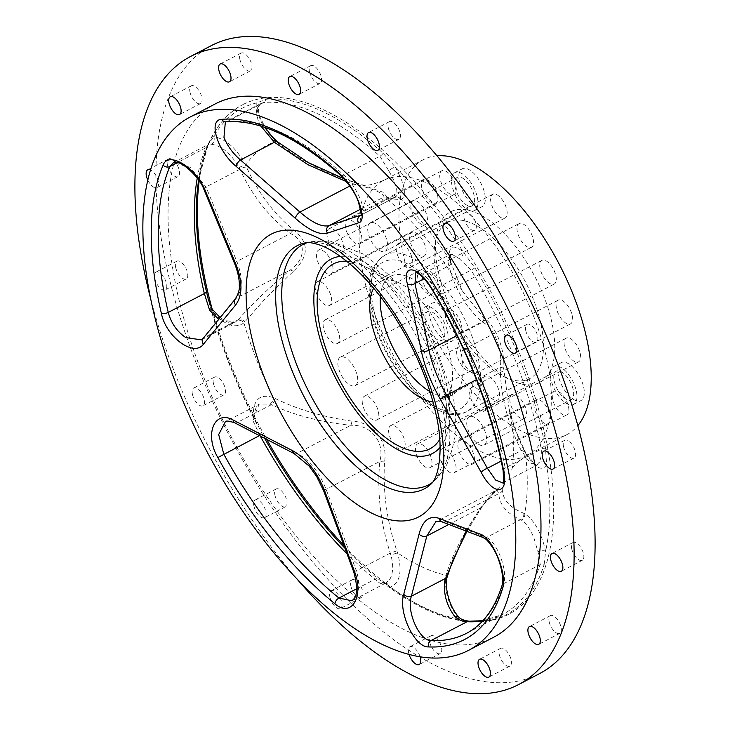 <?xml version="1.0" encoding="UTF-8"?>
<svg xmlns="http://www.w3.org/2000/svg" width="730" height="730" viewBox="0 0 730 730"><rect width="100%" height="100%" fill="white"/><g stroke="black" fill="none" stroke-linecap="round" stroke-linejoin="round"><path stroke-width="0.55" stroke-dasharray="3.65 2.74" d="M438.109 270.839A96.26 44.767 -117.6 0 0 512.15 380.649A96.26 44.767 -117.6 0 0 552.09 323.472A96.26 44.767 -117.6 0 0 491.354 221.929A96.26 44.767 -117.6 0 0 436.348 235.434A96.26 44.767 -117.6 0 0 438.109 270.839M541.049 324.567A88.239 41.044 62.4 0 1 529.633 378.669A88.239 41.044 62.4 0 1 504.43 376.981A88.239 41.044 62.4 0 1 436.567 276.323A88.239 41.044 62.4 0 1 434.952 243.866A88.239 41.044 62.4 0 1 447.974 222.221A88.239 41.044 62.4 0 1 500.406 245.444A88.239 41.044 62.4 0 1 541.049 324.567M554.216 381.051A16.042 7.464 -117.6 0 0 561.607 395.441A16.042 7.464 -117.6 0 0 571.143 399.657A16.042 7.464 -117.6 0 0 573.214 389.82A16.042 7.464 -117.6 0 0 565.823 375.439A16.042 7.464 -117.6 0 0 556.287 371.214A16.042 7.464 -117.6 0 0 554.216 381.051M486.125 435.281A16.042 7.464 62.4 0 1 484.054 445.118A16.042 7.464 62.4 0 1 474.518 440.893A16.042 7.464 62.4 0 1 467.136 426.502A16.042 7.464 62.4 0 1 469.208 416.666A16.042 7.464 62.4 0 1 478.743 420.891A16.042 7.464 62.4 0 1 486.125 435.281M425.353 321.538A16.042 7.464 -117.6 0 0 432.735 335.928A16.042 7.464 -117.6 0 0 442.27 340.153A16.042 7.464 -117.6 0 0 444.342 330.316A16.042 7.464 -117.6 0 0 436.96 315.926A16.042 7.464 -117.6 0 0 427.424 311.701A16.042 7.464 -117.6 0 0 425.353 321.538M357.262 375.767A16.042 7.464 62.4 0 1 355.191 385.604A16.042 7.464 62.4 0 1 345.655 381.388A16.042 7.464 62.4 0 1 338.264 366.998A16.042 7.464 62.4 0 1 340.344 357.162A16.042 7.464 62.4 0 1 349.871 361.387A16.042 7.464 62.4 0 1 357.262 375.767M583.726 387.447A21.389 9.946 62.4 0 1 580.961 400.569A21.389 9.946 62.4 0 1 568.25 394.939A21.389 9.946 62.4 0 1 558.395 375.758A21.389 9.946 62.4 0 1 561.16 362.637A21.389 9.946 62.4 0 1 573.871 368.267A21.389 9.946 62.4 0 1 583.726 387.447M576.381 391.28A21.389 9.946 62.4 0 1 573.616 404.402A21.389 9.946 62.4 0 1 560.905 398.772A21.389 9.946 62.4 0 1 551.05 379.591A21.389 9.946 62.4 0 1 553.814 366.469A21.389 9.946 62.4 0 1 566.526 372.099A21.389 9.946 62.4 0 1 576.381 391.28M454.854 327.943A21.389 9.946 62.4 0 1 452.089 341.056A21.389 9.946 62.4 0 1 439.378 335.426A21.389 9.946 62.4 0 1 429.532 316.245A21.389 9.946 62.4 0 1 432.297 303.132A21.389 9.946 62.4 0 1 445.008 308.763A21.389 9.946 62.4 0 1 454.854 327.943M447.508 331.776A21.389 9.946 62.4 0 1 444.743 344.888A21.389 9.946 62.4 0 1 432.032 339.258A21.389 9.946 62.4 0 1 422.186 320.078A21.389 9.946 62.4 0 1 424.951 306.965A21.389 9.946 62.4 0 1 437.662 312.595A21.389 9.946 62.4 0 1 447.508 331.776M455.21 187.227A16.042 7.464 -117.6 0 0 462.601 201.617A16.042 7.464 -117.6 0 0 472.127 205.842A16.042 7.464 -117.6 0 0 474.208 196.005A16.042 7.464 -117.6 0 0 466.817 181.615A16.042 7.464 -117.6 0 0 457.281 177.399A16.042 7.464 -117.6 0 0 455.21 187.227M387.119 241.457A16.042 7.464 62.4 0 1 385.048 251.293A16.042 7.464 62.4 0 1 375.512 247.078A16.042 7.464 62.4 0 1 368.13 232.688A16.042 7.464 62.4 0 1 370.201 222.851A16.042 7.464 62.4 0 1 379.737 227.076A16.042 7.464 62.4 0 1 387.119 241.457M484.72 193.632A21.389 9.946 62.4 0 1 481.955 206.745A21.389 9.946 62.4 0 1 469.244 201.115A21.389 9.946 62.4 0 1 459.389 181.934A21.389 9.946 62.4 0 1 462.154 168.822A21.389 9.946 62.4 0 1 474.865 174.452A21.389 9.946 62.4 0 1 484.72 193.632M477.374 197.465A21.389 9.946 62.4 0 1 474.609 210.578A21.389 9.946 62.4 0 1 461.898 204.947A21.389 9.946 62.4 0 1 452.043 185.767A21.389 9.946 62.4 0 1 454.808 172.654A21.389 9.946 62.4 0 1 467.519 178.284A21.389 9.946 62.4 0 1 477.374 197.465M506.802 209.784A13.368 6.214 62.4 0 1 505.078 217.987A13.368 6.214 62.4 0 1 497.13 214.465A13.368 6.214 62.4 0 1 490.971 202.475A13.368 6.214 62.4 0 1 492.704 194.28A13.368 6.214 62.4 0 1 500.643 197.793A13.368 6.214 62.4 0 1 506.802 209.784M412.377 259.077A13.368 6.214 62.4 0 1 410.643 267.271A13.368 6.214 62.4 0 1 402.704 263.758A13.368 6.214 62.4 0 1 396.545 251.768A13.368 6.214 62.4 0 1 398.27 243.565A13.368 6.214 62.4 0 1 406.218 247.087A13.368 6.214 62.4 0 1 412.377 259.077M533.183 239.112A13.368 6.214 62.4 0 1 531.458 247.306A13.368 6.214 62.4 0 1 523.51 243.793A13.368 6.214 62.4 0 1 517.351 231.802A13.368 6.214 62.4 0 1 519.085 223.608A13.368 6.214 62.4 0 1 527.023 227.121A13.368 6.214 62.4 0 1 533.183 239.112M438.757 288.405A13.368 6.214 62.4 0 1 437.024 296.599A13.368 6.214 62.4 0 1 429.085 293.086A13.368 6.214 62.4 0 1 422.925 281.096A13.368 6.214 62.4 0 1 424.65 272.892A13.368 6.214 62.4 0 1 432.598 276.415A13.368 6.214 62.4 0 1 438.757 288.405M555.922 275.885A13.368 6.214 62.4 0 1 554.198 284.079A13.368 6.214 62.4 0 1 546.25 280.557A13.368 6.214 62.4 0 1 540.1 268.567A13.368 6.214 62.4 0 1 541.824 260.373A13.368 6.214 62.4 0 1 549.772 263.895A13.368 6.214 62.4 0 1 555.922 275.885M461.497 325.169A13.368 6.214 62.4 0 1 459.772 333.373A13.368 6.214 62.4 0 1 451.824 329.851A13.368 6.214 62.4 0 1 445.665 317.86A13.368 6.214 62.4 0 1 447.399 309.666A13.368 6.214 62.4 0 1 455.337 313.179A13.368 6.214 62.4 0 1 461.497 325.169M572.284 315.661A13.368 6.214 62.4 0 1 570.559 323.855A13.368 6.214 62.4 0 1 562.611 320.333A13.368 6.214 62.4 0 1 556.452 308.352A13.368 6.214 62.4 0 1 558.185 300.149A13.368 6.214 62.4 0 1 566.124 303.671A13.368 6.214 62.4 0 1 572.284 315.661M477.858 364.945A13.368 6.214 62.4 0 1 476.124 373.149A13.368 6.214 62.4 0 1 468.186 369.626A13.368 6.214 62.4 0 1 462.026 357.636A13.368 6.214 62.4 0 1 463.76 349.442A13.368 6.214 62.4 0 1 471.699 352.955A13.368 6.214 62.4 0 1 477.858 364.945M580.295 353.639A13.368 6.214 62.4 0 1 578.561 361.843A13.368 6.214 62.4 0 1 570.614 358.32A13.368 6.214 62.4 0 1 564.463 346.33A13.368 6.214 62.4 0 1 566.188 338.136A13.368 6.214 62.4 0 1 574.136 341.658A13.368 6.214 62.4 0 1 580.295 353.639M485.861 402.933A13.368 6.214 62.4 0 1 484.136 411.127A13.368 6.214 62.4 0 1 476.188 407.614A13.368 6.214 62.4 0 1 470.029 395.623A13.368 6.214 62.4 0 1 471.762 387.429A13.368 6.214 62.4 0 1 479.701 390.942A13.368 6.214 62.4 0 1 485.861 402.933M568.497 406.683A13.368 6.214 62.4 0 1 566.772 414.886A13.368 6.214 62.4 0 1 558.824 411.364A13.368 6.214 62.4 0 1 552.665 399.374A13.368 6.214 62.4 0 1 554.398 391.18A13.368 6.214 62.4 0 1 562.337 394.702A13.368 6.214 62.4 0 1 568.497 406.683M474.071 455.976A13.368 6.214 62.4 0 1 472.337 464.171A13.368 6.214 62.4 0 1 464.399 460.657A13.368 6.214 62.4 0 1 458.239 448.667A13.368 6.214 62.4 0 1 459.964 440.473A13.368 6.214 62.4 0 1 467.912 443.986A13.368 6.214 62.4 0 1 474.071 455.976M550.119 415.343A13.368 6.214 62.4 0 1 548.394 423.546A13.368 6.214 62.4 0 1 540.446 420.024A13.368 6.214 62.4 0 1 534.296 408.034A13.368 6.214 62.4 0 1 536.021 399.839A13.368 6.214 62.4 0 1 543.969 403.362A13.368 6.214 62.4 0 1 550.119 415.343M455.693 464.636A13.368 6.214 62.4 0 1 453.969 472.83A13.368 6.214 62.4 0 1 446.021 469.317A13.368 6.214 62.4 0 1 439.862 457.327A13.368 6.214 62.4 0 1 441.595 449.132A13.368 6.214 62.4 0 1 449.534 452.646A13.368 6.214 62.4 0 1 455.693 464.636M526.065 410.187A13.368 6.214 62.4 0 1 524.341 418.39A13.368 6.214 62.4 0 1 516.393 414.868A13.368 6.214 62.4 0 1 510.233 402.878A13.368 6.214 62.4 0 1 511.967 394.684A13.368 6.214 62.4 0 1 519.906 398.206A13.368 6.214 62.4 0 1 526.065 410.187M431.64 459.48A13.368 6.214 62.4 0 1 429.906 467.674A13.368 6.214 62.4 0 1 421.967 464.161A13.368 6.214 62.4 0 1 415.808 452.171A13.368 6.214 62.4 0 1 417.533 443.977A13.368 6.214 62.4 0 1 425.48 447.49A13.368 6.214 62.4 0 1 431.64 459.48M499.229 391.846A13.368 6.214 62.4 0 1 497.504 400.04A13.368 6.214 62.4 0 1 489.556 396.527A13.368 6.214 62.4 0 1 483.397 384.537A13.368 6.214 62.4 0 1 485.131 376.333A13.368 6.214 62.4 0 1 493.069 379.855A13.368 6.214 62.4 0 1 499.229 391.846M404.803 441.13A13.368 6.214 62.4 0 1 403.07 449.333A13.368 6.214 62.4 0 1 395.131 445.811A13.368 6.214 62.4 0 1 388.971 433.821A13.368 6.214 62.4 0 1 390.696 425.626A13.368 6.214 62.4 0 1 398.644 429.149A13.368 6.214 62.4 0 1 404.803 441.13M472.848 362.518A13.368 6.214 62.4 0 1 471.124 370.712A13.368 6.214 62.4 0 1 463.176 367.199A13.368 6.214 62.4 0 1 457.016 355.209A13.368 6.214 62.4 0 1 458.75 347.015A13.368 6.214 62.4 0 1 466.689 350.528A13.368 6.214 62.4 0 1 472.848 362.518M378.423 411.811A13.368 6.214 62.4 0 1 376.689 420.005A13.368 6.214 62.4 0 1 368.75 416.483A13.368 6.214 62.4 0 1 362.591 404.493A13.368 6.214 62.4 0 1 364.316 396.299A13.368 6.214 62.4 0 1 372.263 399.821A13.368 6.214 62.4 0 1 378.423 411.811M433.748 285.968A13.368 6.214 62.4 0 1 432.023 294.172A13.368 6.214 62.4 0 1 424.075 290.649A13.368 6.214 62.4 0 1 417.916 278.659A13.368 6.214 62.4 0 1 419.65 270.465A13.368 6.214 62.4 0 1 427.588 273.987A13.368 6.214 62.4 0 1 433.748 285.968M339.322 335.262A13.368 6.214 62.4 0 1 337.588 343.456A13.368 6.214 62.4 0 1 329.65 339.943A13.368 6.214 62.4 0 1 323.49 327.952A13.368 6.214 62.4 0 1 325.215 319.758A13.368 6.214 62.4 0 1 333.163 323.271A13.368 6.214 62.4 0 1 339.322 335.262M425.745 247.99A13.368 6.214 62.4 0 1 424.011 256.184A13.368 6.214 62.4 0 1 416.073 252.662A13.368 6.214 62.4 0 1 409.913 240.672A13.368 6.214 62.4 0 1 411.638 232.478A13.368 6.214 62.4 0 1 419.586 236A13.368 6.214 62.4 0 1 425.745 247.99M331.31 297.274A13.368 6.214 62.4 0 1 329.586 305.478A13.368 6.214 62.4 0 1 321.638 301.955A13.368 6.214 62.4 0 1 315.488 289.965A13.368 6.214 62.4 0 1 317.212 281.771A13.368 6.214 62.4 0 1 325.16 285.284A13.368 6.214 62.4 0 1 331.31 297.274M427.059 216.372A13.368 6.214 62.4 0 1 425.325 224.566A13.368 6.214 62.4 0 1 417.387 221.053A13.368 6.214 62.4 0 1 411.227 209.063A13.368 6.214 62.4 0 1 412.961 200.869A13.368 6.214 62.4 0 1 420.9 204.382A13.368 6.214 62.4 0 1 427.059 216.372M332.634 265.665A13.368 6.214 62.4 0 1 330.9 273.86A13.368 6.214 62.4 0 1 322.961 270.337A13.368 6.214 62.4 0 1 316.802 258.356A13.368 6.214 62.4 0 1 318.526 250.153A13.368 6.214 62.4 0 1 326.474 253.675A13.368 6.214 62.4 0 1 332.634 265.665M437.535 194.946A13.368 6.214 62.4 0 1 435.81 203.141A13.368 6.214 62.4 0 1 427.862 199.618A13.368 6.214 62.4 0 1 421.703 187.637A13.368 6.214 62.4 0 1 423.437 179.434A13.368 6.214 62.4 0 1 431.375 182.956A13.368 6.214 62.4 0 1 437.535 194.946M343.109 244.231A13.368 6.214 62.4 0 1 341.375 252.434A13.368 6.214 62.4 0 1 333.437 248.912A13.368 6.214 62.4 0 1 327.277 236.921A13.368 6.214 62.4 0 1 329.002 228.727A13.368 6.214 62.4 0 1 336.95 232.24A13.368 6.214 62.4 0 1 343.109 244.231M455.912 186.287A13.368 6.214 62.4 0 1 454.179 194.481A13.368 6.214 62.4 0 1 446.24 190.959A13.368 6.214 62.4 0 1 440.08 178.978A13.368 6.214 62.4 0 1 441.805 170.774A13.368 6.214 62.4 0 1 449.753 174.297A13.368 6.214 62.4 0 1 455.912 186.287M361.478 235.571A13.368 6.214 62.4 0 1 359.753 243.774A13.368 6.214 62.4 0 1 351.805 240.252A13.368 6.214 62.4 0 1 345.655 228.262A13.368 6.214 62.4 0 1 347.38 220.068A13.368 6.214 62.4 0 1 355.327 223.581A13.368 6.214 62.4 0 1 361.478 235.571M189.955 91.953A10.028 4.663 -117.6 0 0 194.572 100.941A10.028 4.663 -117.6 0 0 200.531 103.587A10.028 4.663 -117.6 0 0 201.827 97.437A10.028 4.663 -117.6 0 0 197.209 88.439A10.028 4.663 -117.6 0 0 191.251 85.802A10.028 4.663 -117.6 0 0 189.955 91.953M147.843 180.109A10.028 4.663 -117.6 0 0 156.996 187.61A10.028 4.663 -117.6 0 0 158.3 181.46A10.028 4.663 -117.6 0 0 150.553 170.008M167.407 165.026A10.028 4.663 -117.6 0 0 172.025 174.014A10.028 4.663 -117.6 0 0 177.983 176.66A10.028 4.663 -117.6 0 0 179.279 170.51A10.028 4.663 -117.6 0 0 174.662 161.512A10.028 4.663 -117.6 0 0 168.703 158.875A10.028 4.663 -117.6 0 0 167.407 165.026M154.65 278.258A10.028 4.663 -117.6 0 0 159.268 287.246A10.028 4.663 -117.6 0 0 165.226 289.883A10.028 4.663 -117.6 0 0 166.522 283.742A10.028 4.663 -117.6 0 0 161.905 274.745A10.028 4.663 -117.6 0 0 155.946 272.107A10.028 4.663 -117.6 0 0 154.65 278.258M175.638 267.308A10.028 4.663 -117.6 0 0 180.255 276.296A10.028 4.663 -117.6 0 0 186.214 278.933A10.028 4.663 -117.6 0 0 187.51 272.783A10.028 4.663 -117.6 0 0 182.892 263.795A10.028 4.663 -117.6 0 0 176.934 261.157A10.028 4.663 -117.6 0 0 175.638 267.308M192.401 394.163A10.028 4.663 -117.6 0 0 197.018 403.161A10.028 4.663 -117.6 0 0 202.976 405.798A10.028 4.663 -117.6 0 0 204.272 399.648A10.028 4.663 -117.6 0 0 199.655 390.659A10.028 4.663 -117.6 0 0 193.696 388.022A10.028 4.663 -117.6 0 0 192.401 394.163M213.388 383.213A10.028 4.663 -117.6 0 0 218.005 392.202A10.028 4.663 -117.6 0 0 223.964 394.848A10.028 4.663 -117.6 0 0 225.26 388.698A10.028 4.663 -117.6 0 0 220.643 379.709A10.028 4.663 -117.6 0 0 214.684 377.063A10.028 4.663 -117.6 0 0 213.388 383.213M253.93 506.063A10.028 4.663 -117.6 0 0 258.548 515.061A10.028 4.663 -117.6 0 0 264.506 517.698A10.028 4.663 -117.6 0 0 265.802 511.548A10.028 4.663 -117.6 0 0 261.185 502.559A10.028 4.663 -117.6 0 0 255.226 499.913A10.028 4.663 -117.6 0 0 253.93 506.063M274.909 495.113A10.028 4.663 -117.6 0 0 279.535 504.102A10.028 4.663 -117.6 0 0 285.494 506.739A10.028 4.663 -117.6 0 0 286.79 500.598A10.028 4.663 -117.6 0 0 282.163 491.6A10.028 4.663 -117.6 0 0 276.214 488.963A10.028 4.663 -117.6 0 0 274.909 495.113M329.86 596.912A10.028 4.663 -117.6 0 0 334.486 605.909A10.028 4.663 -117.6 0 0 340.445 608.546A10.028 4.663 -117.6 0 0 341.74 602.396A10.028 4.663 -117.6 0 0 337.114 593.408A10.028 4.663 -117.6 0 0 331.165 590.762A10.028 4.663 -117.6 0 0 329.86 596.912M350.847 585.962A10.028 4.663 -117.6 0 0 355.464 594.95A10.028 4.663 -117.6 0 0 361.423 597.587A10.028 4.663 -117.6 0 0 362.719 591.446A10.028 4.663 -117.6 0 0 358.101 582.449A10.028 4.663 -117.6 0 0 352.143 579.812A10.028 4.663 -117.6 0 0 350.847 585.962M420.124 656.845A10.028 4.663 -117.6 0 0 409.941 646.734A10.028 4.663 -117.6 0 0 408.645 652.885A10.028 4.663 -117.6 0 0 409.065 654.481M429.632 641.926A10.028 4.663 -117.6 0 0 434.25 650.923A10.028 4.663 -117.6 0 0 440.208 653.56A10.028 4.663 -117.6 0 0 441.504 647.41A10.028 4.663 -117.6 0 0 436.887 638.421A10.028 4.663 -117.6 0 0 430.928 635.784A10.028 4.663 -117.6 0 0 429.632 641.926M499.265 654.5A10.028 4.663 -117.6 0 0 503.883 663.488A10.028 4.663 -117.6 0 0 509.841 666.125A10.028 4.663 -117.6 0 0 511.137 659.984A10.028 4.663 -117.6 0 0 506.52 650.987A10.028 4.663 -117.6 0 0 500.561 648.349A10.028 4.663 -117.6 0 0 499.265 654.5M549.161 621.75A10.028 4.663 -117.6 0 0 553.778 630.747A10.028 4.663 -117.6 0 0 559.737 633.385A10.028 4.663 -117.6 0 0 561.032 627.234A10.028 4.663 -117.6 0 0 556.415 618.246A10.028 4.663 -117.6 0 0 550.457 615.609A10.028 4.663 -117.6 0 0 549.161 621.75M571.699 548.677A10.028 4.663 -117.6 0 0 576.326 557.674A10.028 4.663 -117.6 0 0 582.284 560.311A10.028 4.663 -117.6 0 0 583.58 554.161A10.028 4.663 -117.6 0 0 578.954 545.173A10.028 4.663 -117.6 0 0 573.004 542.527A10.028 4.663 -117.6 0 0 571.699 548.677M563.478 446.404A10.028 4.663 -117.6 0 0 568.095 455.392A10.028 4.663 -117.6 0 0 574.054 458.029A10.028 4.663 -117.6 0 0 575.349 451.888A10.028 4.663 -117.6 0 0 570.732 442.891A10.028 4.663 -117.6 0 0 564.774 440.254A10.028 4.663 -117.6 0 0 563.478 446.404M525.728 330.489A10.028 4.663 -117.6 0 0 530.345 339.487A10.028 4.663 -117.6 0 0 536.304 342.124A10.028 4.663 -117.6 0 0 537.599 335.973A10.028 4.663 -117.6 0 0 532.982 326.985A10.028 4.663 -117.6 0 0 527.023 324.339A10.028 4.663 -117.6 0 0 525.728 330.489M464.198 218.589A10.028 4.663 -117.6 0 0 468.815 227.587A10.028 4.663 -117.6 0 0 474.774 230.224A10.028 4.663 -117.6 0 0 476.07 224.073A10.028 4.663 -117.6 0 0 471.452 215.085A10.028 4.663 -117.6 0 0 465.494 212.448A10.028 4.663 -117.6 0 0 464.198 218.589M388.26 127.741A10.028 4.663 -117.6 0 0 392.886 136.738A10.028 4.663 -117.6 0 0 398.835 139.375A10.028 4.663 -117.6 0 0 400.14 133.225A10.028 4.663 -117.6 0 0 395.514 124.237A10.028 4.663 -117.6 0 0 389.555 121.6A10.028 4.663 -117.6 0 0 388.26 127.741M239.841 59.203A10.028 4.663 -117.6 0 0 244.459 68.2A10.028 4.663 -117.6 0 0 250.417 70.837A10.028 4.663 -117.6 0 0 251.713 64.687A10.028 4.663 -117.6 0 0 247.096 55.699A10.028 4.663 -117.6 0 0 241.137 53.062A10.028 4.663 -117.6 0 0 239.841 59.203M309.483 71.777A10.028 4.663 -117.6 0 0 314.101 80.765A10.028 4.663 -117.6 0 0 320.059 83.403A10.028 4.663 -117.6 0 0 321.355 77.261A10.028 4.663 -117.6 0 0 316.738 68.264A10.028 4.663 -117.6 0 0 310.779 65.627A10.028 4.663 -117.6 0 0 309.483 71.777M459.042 258.511L471.133 270.1A284.773 132.449 62.4 0 1 541.277 449.16C541.587 454.854 540.82 459.307 538.968 462.51L536.915 465.074L530.144 462.902L521.293 450.565C507.605 423.281 500.579 395.505 500.233 367.236C503.052 350.117 494.31 327.733 482.576 322.185C466.333 308.151 455.109 289.354 448.904 265.793L448.576 264.415L450.036 254.66L452.098 254.368L459.042 258.511A5.347 3.577 131.8 0 0 463.203 251.859C452.609 243.583 448.092 246.11 449.643 259.433L462.2 290.786L483.862 317.924C495.88 325.954 505.087 349.506 503.718 368.604L509.157 409.119C512.423 423.345 517.515 437.316 524.432 451.03L525.427 452.874C534.99 467.966 542.052 471.936 546.615 464.764L545.511 448.074A286.58 133.289 -117.6 0 0 543.649 438.73A286.58 133.289 -117.6 0 0 474.911 267.873L463.203 251.859A284.527 132.34 -117.6 0 0 395.003 166.686L383.122 153.245A286.58 133.289 -117.6 0 0 266.176 99.243L256.823 102.884C256.376 115.176 262.8 128.051 276.095 141.511L277.619 142.815C299.747 160.062 325.425 173.284 354.671 182.473L383.077 192.227L387.566 197.666L388.114 200.23L401.637 199.482C406.811 194.591 404.593 183.659 395.003 166.686L388.588 170.519C396.791 184.544 398.899 193.505 394.912 197.41L394.337 197.657C384.126 200.759 380.284 200.741 382.803 197.584C388.114 195.138 373.623 188.44 353.566 184.088L346.558 181.697M522.123 452.162A5.347 1.779 -30.1 0 1 525.436 452.071C532.845 462.263 536.787 466.561 537.271 464.964L503.007 482.767L505.187 468.003A284.773 132.449 -117.6 0 0 503.335 458.714A284.773 132.449 -117.6 0 0 435.034 288.943C428.692 278.796 423.081 273.175 418.199 272.071L416.137 272.363L450.492 254.296L450.529 260.957A5.347 3.595 169.7 0 1 448.576 264.415M466.233 530.874L480.449 507.961L496.984 489.93L498.782 493.617C499.393 504.686 506.638 513.373 520.499 519.687L521.348 520.125C525.956 522.999 530.153 528.94 533.94 537.937L537.946 551.761C539.698 557.154 540.373 561.461 539.954 564.701A284.773 132.449 62.4 0 1 502.614 614.468A284.773 132.449 62.4 0 1 482.639 620.947M482.886 620.673L502.614 614.468L466.516 633.311A284.773 132.449 -117.6 0 0 503.864 583.544C505.68 576.143 504.403 566.836 500.041 555.63C495.916 545.93 491.436 539.853 486.582 537.389L445.163 521.603L435.728 521.904M260.081 435.71A284.773 132.449 62.4 0 1 259.889 435.372L252.626 420.015L259.232 404.101L270.054 404.082L271.414 404.666C294.391 415.324 320.853 422.195 350.801 425.289C370.876 424.276 385.294 442.216 379.782 461.47C376.972 492.485 380.467 523.018 390.267 553.084L390.815 554.891C393.434 564.445 393.269 572.293 390.304 578.434L385.869 583.133L383.843 583.872C381.188 584.183 378.259 582.622 375.074 579.2A284.773 132.449 62.4 0 1 347.334 554.143M383.843 583.872A5.347 4.471 -102.5 0 1 384.829 583.507L351.988 600.817M351.97 600.827L356.404 596.136C359.562 589.438 359.543 580.989 356.349 570.787L353.712 571.827M197.237 178.184A284.773 132.449 62.4 0 1 206.006 147.67L208.15 144.595L211.618 144.257C222.148 146.119 231.319 153.93 239.13 167.699L239.905 169.287C252.352 195.841 269.206 217.239 290.449 233.463C306.427 240.973 306.253 259.196 290.029 270.173C268.257 288.414 250.974 304.967 238.181 319.831L235.224 322.195L218.827 319.338M260.957 126.153L257.882 119.62L256.184 109.381L261.066 103.368L263.703 102.528A284.773 132.449 62.4 0 1 379.919 156.202L388.588 170.519M360.593 215.432L360.419 215.359C368.385 214.091 357.654 186.916 343.821 175.036A284.773 132.449 -117.6 0 0 227.614 121.372L225.351 122.001L261.066 103.368L258.256 106.525A5.347 4.371 8.6 0 0 256.823 102.884A284.527 132.34 -117.6 0 0 213.68 136.638L208.114 144.668A286.58 133.289 -117.6 0 0 197.091 192.93C200.841 148.774 215.97 119.391 242.479 104.773A287.447 133.69 -117.6 0 0 199.199 180.949M436.987 155.819A155.089 72.133 -117.6 0 0 423.336 159.678A155.089 72.133 -117.6 0 0 403.288 254.761A155.089 72.133 -117.6 0 0 474.719 393.835A155.089 72.133 -117.6 0 0 566.863 434.642A155.089 72.133 -117.6 0 0 577.832 425.645M211.545 45.516A354.296 164.788 -117.6 0 0 165.746 262.736A354.296 164.788 -117.6 0 0 328.92 580.441A354.296 164.788 -117.6 0 0 539.433 673.671M215.314 103.879A300.815 139.914 -117.6 0 0 176.423 288.304A300.815 139.914 -117.6 0 0 314.968 558.067A300.815 139.914 -117.6 0 0 493.708 637.217M439.715 439.496A104.281 48.499 -117.6 0 0 445.437 423.172A104.281 48.499 -117.6 0 0 443.521 384.82A104.281 48.499 -117.6 0 0 363.321 265.857A104.281 48.499 -117.6 0 0 346.659 261.221M433.009 401.883A66.85 31.089 -117.6 0 0 442.097 400.232A66.85 31.089 -117.6 0 0 451.961 383.834A66.85 31.089 -117.6 0 0 450.738 359.251A66.85 31.089 -117.6 0 0 399.328 282.994A66.85 31.089 -117.6 0 0 380.23 281.716A66.85 31.089 -117.6 0 0 373.687 288.231M544.178 564.345L545.62 551.159C541.377 532.781 534.415 520.289 524.724 513.683L523.72 513.254C510.425 507.898 503.289 500.342 502.322 490.587C502.213 483.388 495.332 488.762 481.7 506.72C465.329 529.916 453.576 552.245 446.431 573.716L446.021 575.258C444.123 590.862 448.448 605.426 458.997 618.93L470.859 621.714A286.58 133.289 -117.6 0 0 544.178 564.345A5.347 4.289 17.3 0 0 539.954 564.701L503.864 583.544A5.347 4.289 17.3 0 0 501.93 585.761M345.327 548.641A286.58 133.289 -117.6 0 0 378.24 578.945L390.185 587.157C400.013 583.106 402.476 571.681 397.585 552.893L396.874 550.831C386.927 521.722 382.812 492.066 384.537 461.853C388.177 440.929 373.012 422.049 351.933 421.137C322.87 416.985 297.119 409.357 274.69 398.251L273.157 397.512C259.789 393.434 253.146 399.638 253.237 416.137L262.335 434.195A286.58 133.289 -117.6 0 0 264.415 437.945M252.626 420.015A5.347 2.573 -4.6 0 0 254.724 417.733L257.343 425.106C235.388 383.433 219.073 341.667 208.406 299.802L211.691 310.104C223.864 325.005 234.613 329.266 243.92 322.879L266.632 297.119L293.277 271.432C309.191 256.294 309.347 242.524 293.752 230.132C273.896 213.899 258.165 192.903 246.548 167.124L245.727 165.272C236.721 148.518 226.044 138.974 213.68 136.638A5.347 4.289 93.4 0 1 211.618 144.257M212.184 309.118A287.447 133.69 -117.6 0 0 266.514 439.031M344.323 545.894A287.447 133.69 -117.6 0 0 508.5 614.414A287.447 133.69 -117.6 0 0 545.666 438.173A287.447 133.69 -117.6 0 0 413.28 180.41A287.447 133.69 -117.6 0 0 242.479 104.773M430.007 391.618A66.85 31.089 -117.6 0 0 452.591 394.757A66.85 31.089 -117.6 0 0 461.232 353.776A66.85 31.089 -117.6 0 0 430.445 293.825A66.85 31.089 -117.6 0 0 390.723 276.232A66.85 31.089 -117.6 0 0 380.385 296.562M150.772 299.236A354.296 164.788 -117.6 0 0 296.535 578.47M394.912 197.41L394.337 197.657L394.912 197.41A5.347 4.991 -118.7 0 1 401.637 199.482A240.197 111.717 -117.6 0 1 449.643 259.433A5.347 3.595 169.7 0 1 450.529 260.957L450.821 262.335A5.347 3.367 166.5 0 1 448.904 265.793L424.103 278.741M201.325 339.888L204.263 337.534L236.42 298.159C242.816 289.481 242.953 277.254 236.839 261.45L205.988 186.989L190.119 167.279L173.22 162.826L208.597 144.266L207.831 145.763A5.347 4.426 23.3 0 0 208.114 144.668M220.195 317.659L227.404 321.939L230.58 322.788L235.224 322.195L201.398 339.851M234.585 422.761A5.347 3.349 116.7 0 0 237.496 422.369L225.333 421.803L259.241 404.101C256.312 404.794 254.806 409.338 254.724 417.733L254.724 417.733A5.347 2.573 -4.6 0 0 253.237 416.137A284.527 132.34 -117.6 0 1 211.691 310.104A5.347 0.602 143.8 0 0 212.275 309.246M396.874 550.831L390.267 553.084L356.349 570.787L326.164 489.465C319.375 472.346 309.712 460.283 297.183 453.275L237.496 422.369L271.414 404.666A5.347 3.303 -64.1 0 0 274.69 398.251M448.996 524.377L480.449 507.961A5.347 1.944 33.9 0 0 481.617 507.56C484.474 502.897 492.695 493.215 494.949 491.536L496.984 489.93L435.755 521.895M450.018 261.084A5.347 3.367 166.5 0 1 450.821 262.335L462.2 290.786C437.681 250.016 412.988 219.83 388.104 200.221M483.862 317.924A5.347 3.942 131.6 0 1 482.576 322.185L457.016 335.526M538.968 462.51A5.347 4.681 -157.4 0 1 546.615 464.764A284.527 132.34 -117.6 0 1 545.62 551.159A5.347 1.889 -10.4 0 0 537.946 551.761M503.718 368.604A5.347 2.363 178.6 0 0 500.233 367.236L476.453 379.646M524.432 451.03A5.347 1.487 152.3 0 0 524.505 450.373L525.436 452.071A5.347 1.779 -30.1 0 1 525.427 452.874A240.197 111.717 -117.6 0 1 524.724 513.683A5.347 4.499 -62.3 0 1 521.348 520.125M566.863 434.642L526.996 455.456A155.089 72.133 -117.6 0 0 547.044 360.374A155.089 72.133 -117.6 0 0 475.622 221.299A155.089 72.133 -117.6 0 0 383.469 180.483A155.089 72.133 -117.6 0 0 363.421 275.575A155.089 72.133 -117.6 0 0 434.843 414.649A155.089 72.133 -117.6 0 0 526.996 455.456C516.867 462.4 511.666 467.282 511.383 470.093C512.405 469.901 513.19 462.309 513.737 447.317C513.619 436.339 511.986 423.163 508.837 407.787L515.371 429.769L524.505 450.373A5.347 1.487 152.3 0 0 521.293 450.565L501.218 461.05M446.897 577.813A5.347 3.486 11.4 0 0 446.021 575.258A240.197 111.717 -117.6 0 1 397.585 552.893L390.815 554.891M508.5 614.414C473.761 630.839 431.594 620.007 381.973 581.919L384.829 583.507A5.347 4.471 -102.5 0 1 390.185 587.157A284.527 132.34 -117.6 0 0 458.997 618.93A5.347 2.975 -41.7 0 0 458.613 616.868M384.537 461.853A5.347 1.068 4.7 0 1 379.782 461.47L323.572 490.624M351.933 421.137A5.347 1.652 -83.7 0 1 350.801 425.289L297.183 453.275A5.347 3.431 118.3 0 1 294.144 453.595M270.054 404.082A5.347 3.531 112.7 0 0 273.157 397.512A240.197 111.717 -117.6 0 1 243.92 322.879A5.347 4.343 46.3 0 0 237.378 320.671M239.13 167.699A5.347 1.715 154.6 0 1 245.727 165.272A240.197 111.717 -117.6 0 1 276.095 141.511A5.347 1.871 132.7 0 0 275.876 140.415M244.769 321.884A5.347 4.252 40.1 0 0 238.181 319.831L204.263 337.534A5.347 4.298 -140.4 0 0 203.059 338.464M204.035 189.763A5.347 2.008 -23.2 0 1 205.988 186.989L239.905 169.287A5.347 2.044 156 0 1 246.548 167.124M293.277 271.432A5.347 2.446 49.9 0 0 290.029 270.173L236.42 298.159A5.347 4.38 -141.4 0 0 235.16 299.163M234.823 264.096A5.347 1.944 158.4 0 1 236.839 261.45L290.449 233.463A5.347 2.829 128.1 0 1 293.752 230.132M256.184 109.381A5.347 4.371 8.6 0 0 258.256 106.525L258.748 112.885L260.117 117.384L265.227 127.54M277.619 142.815A5.347 2.135 129.8 0 0 277.254 141.629M354.671 182.473A5.347 0.666 108.1 0 0 354.634 182.454A5.347 0.666 108.1 0 0 353.566 184.088L349.816 186.04M387.566 197.666A5.347 5.311 -143.7 0 0 382.803 197.584L360.538 209.209M400.898 199.737A5.347 5.001 72.5 0 0 394.337 197.657L360.693 215.222M523.72 513.254A5.347 4.654 -67.1 0 1 520.499 519.687L486.582 537.389A5.347 4.626 111.8 0 1 483.16 537.536M447.198 576.572A5.347 3.65 15.8 0 0 446.431 573.716M502.322 490.587A5.347 5.019 -4.7 0 1 498.782 493.617L445.163 521.603A5.347 4.562 109.6 0 1 441.933 521.822M467.017 531.184L481.617 507.56A5.347 1.944 33.9 0 0 481.7 506.72M373.614 309.182A88.239 41.044 -117.6 0 0 414.257 388.314A88.239 41.044 -117.6 0 0 466.689 411.528A88.239 41.044 -117.6 0 0 478.095 357.426A88.239 41.044 -117.6 0 0 437.452 278.303A88.239 41.044 -117.6 0 0 385.02 255.08A88.239 41.044 -117.6 0 0 373.614 309.182M470.731 358.156A82.892 38.553 62.4 0 1 436.859 407.641A82.892 38.553 62.4 0 1 372.583 312.832A82.892 38.553 62.4 0 1 406.455 263.357A82.892 38.553 62.4 0 1 470.731 358.156M545.511 448.074A5.347 2.591 169.4 0 0 541.277 449.16L505.187 468.003A5.347 2.591 -10.6 0 0 503.125 470.622M432.324 289.965A5.347 0.584 -30.9 0 0 435.034 288.943L471.133 270.1A5.347 0.584 149.1 0 0 474.911 267.873M356.651 588.818L375.074 579.2A5.347 3.23 -51.1 0 1 378.24 578.945M226.063 121.828A5.347 4.645 -95 0 0 227.614 121.372L263.703 102.528A5.347 4.645 85 0 0 266.176 99.243M432.498 482.384A135.597 63.072 -117.6 0 0 435.226 480.103L430.946 484.118A137.194 63.811 -117.6 0 0 441.924 404.821A137.194 63.811 -117.6 0 0 305.03 242.907L310.779 241.685A135.597 63.072 -117.6 0 0 307.348 242.615M435.226 480.103A135.597 63.072 -117.6 0 0 446.076 401.728A135.597 63.072 -117.6 0 0 310.779 241.685L330.042 241.037L364.516 254.542L391.59 277.281L411.328 301.262L429.249 330.416L451.87 391.718C458.33 417.56 456.579 441.978 446.614 464.974L435.226 480.103M440.071 447.371A109.628 50.991 -117.6 0 0 446.687 386.279A109.628 50.991 -117.6 0 0 340.399 256.422M383.122 153.245A5.347 2.966 132 0 1 379.919 156.202L343.821 175.036A5.347 2.966 132 0 1 340.417 175.154M198.551 180L207.831 145.763A5.347 4.426 23.3 0 1 206.006 147.67L177.308 162.653M262.335 434.195L259.661 435.491M447.974 222.221L385.02 255.08C365.839 268.494 367.947 286.735 371.552 311.746C382.046 367.71 437.416 429.495 466.689 411.528L529.633 378.669M504.43 376.981L512.15 380.649M484.054 445.118L571.143 399.657M355.191 385.604L442.27 340.153M573.616 404.402L580.961 400.569M444.743 344.888L452.089 341.056M385.048 251.293L472.127 205.842M474.609 210.578L481.955 206.745M410.643 267.271L505.078 217.987M437.024 296.599L531.458 247.306M459.772 333.373L554.198 284.079M476.124 373.149L570.559 323.855M484.136 411.127L578.561 361.843M472.337 464.171L566.772 414.886M453.969 472.83L548.394 423.546M429.906 467.674L524.341 418.39M403.07 449.333L497.504 400.04M376.689 420.005L471.124 370.712M337.588 343.456L432.023 294.172M329.586 305.478L424.011 256.184M330.9 273.86L425.325 224.566M341.375 252.434L435.81 203.141M359.753 243.774L454.179 194.481M200.531 103.587L179.543 114.537M177.983 176.66L156.996 187.61M186.214 278.933L165.226 289.883M223.964 394.848L202.976 405.798M285.494 506.739L264.506 517.698M361.423 597.587L340.445 608.546M440.208 653.56L419.221 664.51M509.841 666.125L488.863 677.084M559.737 633.385L538.749 644.334M582.284 560.311L561.297 571.261M574.054 458.029L553.066 468.989M536.304 342.124L515.316 353.074M474.774 230.224L453.786 241.174M398.835 139.375L377.857 150.325M250.417 70.837L229.439 81.787M320.059 83.403L299.072 94.362M423.336 159.678L383.469 180.483C372.656 184.717 365.675 186.196 362.536 184.927L344.049 178.777M451.961 383.834L445.437 423.172M452.591 394.757L442.097 400.232M390.723 276.232L380.23 281.716M399.328 282.994L363.321 265.857M360.958 215.14L395.067 197.356L386.325 199.427L388.114 200.221M310.779 65.627L289.792 76.586M241.137 53.062L220.159 64.012M389.555 121.6L368.577 132.55M465.494 212.448L444.506 223.398M527.023 324.339L506.036 335.298M564.774 440.254L543.786 451.204M573.004 542.527L552.017 553.486M550.457 615.609L529.469 626.559M500.561 648.349L479.583 659.299M430.928 635.784L409.941 646.734M352.143 579.812L331.165 590.762M276.214 488.963L255.226 499.913M214.684 377.063L193.696 388.022M176.934 261.157L155.946 272.107M168.703 158.875L147.715 169.834M191.251 85.802L170.263 96.761M347.38 220.068L441.805 170.774M329.002 228.727L423.437 179.434M318.526 250.153L412.961 200.869M317.212 281.771L411.638 232.478M325.215 319.758L419.65 270.465M364.316 396.299L458.75 347.015M390.696 425.626L485.131 376.333M417.533 443.977L511.967 394.684M441.595 449.132L536.021 399.839M459.964 440.473L554.398 391.18M471.762 387.429L566.188 338.136M463.76 349.442L558.185 300.149M447.399 309.666L541.824 260.373M424.65 272.892L519.085 223.608M398.27 243.565L492.704 194.28M454.808 172.654L462.154 168.822M370.201 222.851L457.281 177.399M424.951 306.965L432.297 303.132M553.814 366.469L561.16 362.637M340.344 357.162L427.424 311.701M469.208 416.666L556.287 371.214M434.952 243.866L436.348 235.434"/><path stroke-width="1.09" d="M168.968 102.903A10.028 4.663 -117.6 0 0 173.585 111.9A10.028 4.663 -117.6 0 0 179.543 114.537A10.028 4.663 -117.6 0 0 180.839 108.387A10.028 4.663 -117.6 0 0 176.222 99.399A10.028 4.663 -117.6 0 0 170.263 96.761A10.028 4.663 -117.6 0 0 168.968 102.903M150.553 170.008A10.028 4.663 -117.6 0 0 147.715 169.834A10.028 4.663 -117.6 0 0 146.42 175.976A10.028 4.663 -117.6 0 0 147.843 180.109M409.065 654.481A10.028 4.663 -117.6 0 0 419.221 664.51A10.028 4.663 -117.6 0 0 420.516 658.369A10.028 4.663 -117.6 0 0 420.124 656.845M478.287 665.45A10.028 4.663 -117.6 0 0 482.904 674.447A10.028 4.663 -117.6 0 0 488.863 677.084A10.028 4.663 -117.6 0 0 490.158 670.934A10.028 4.663 -117.6 0 0 485.541 661.946A10.028 4.663 -117.6 0 0 479.583 659.299A10.028 4.663 -117.6 0 0 478.287 665.45M528.173 632.709A10.028 4.663 -117.6 0 0 532.79 641.697A10.028 4.663 -117.6 0 0 538.749 644.334A10.028 4.663 -117.6 0 0 540.045 638.184A10.028 4.663 -117.6 0 0 535.428 629.196A10.028 4.663 -117.6 0 0 529.469 626.559A10.028 4.663 -117.6 0 0 528.173 632.709M550.721 559.636A10.028 4.663 -117.6 0 0 555.338 568.624A10.028 4.663 -117.6 0 0 561.297 571.261A10.028 4.663 -117.6 0 0 562.593 565.111A10.028 4.663 -117.6 0 0 557.976 556.123A10.028 4.663 -117.6 0 0 552.017 553.486A10.028 4.663 -117.6 0 0 550.721 559.636M542.49 457.354A10.028 4.663 -117.6 0 0 547.108 466.342A10.028 4.663 -117.6 0 0 553.066 468.989A10.028 4.663 -117.6 0 0 554.362 462.838A10.028 4.663 -117.6 0 0 549.745 453.85A10.028 4.663 -117.6 0 0 543.786 451.204A10.028 4.663 -117.6 0 0 542.49 457.354M504.74 341.448A10.028 4.663 -117.6 0 0 509.358 350.437A10.028 4.663 -117.6 0 0 515.316 353.074A10.028 4.663 -117.6 0 0 516.612 346.923A10.028 4.663 -117.6 0 0 511.995 337.935A10.028 4.663 -117.6 0 0 506.036 335.298A10.028 4.663 -117.6 0 0 504.74 341.448M443.21 229.548A10.028 4.663 -117.6 0 0 447.837 238.537A10.028 4.663 -117.6 0 0 453.786 241.174A10.028 4.663 -117.6 0 0 455.091 235.033A10.028 4.663 -117.6 0 0 450.465 226.035A10.028 4.663 -117.6 0 0 444.506 223.398A10.028 4.663 -117.6 0 0 443.21 229.548M367.281 138.7A10.028 4.663 -117.6 0 0 371.899 147.688A10.028 4.663 -117.6 0 0 377.857 150.325A10.028 4.663 -117.6 0 0 379.153 144.184A10.028 4.663 -117.6 0 0 374.536 135.187A10.028 4.663 -117.6 0 0 368.577 132.55A10.028 4.663 -117.6 0 0 367.281 138.7M218.863 70.162A10.028 4.663 -117.6 0 0 223.48 79.15A10.028 4.663 -117.6 0 0 229.439 81.787A10.028 4.663 -117.6 0 0 230.735 75.646A10.028 4.663 -117.6 0 0 226.118 66.649A10.028 4.663 -117.6 0 0 220.159 64.012A10.028 4.663 -117.6 0 0 218.863 70.162M288.496 82.727A10.028 4.663 -117.6 0 0 293.113 91.724A10.028 4.663 -117.6 0 0 299.072 94.362A10.028 4.663 -117.6 0 0 300.368 88.211A10.028 4.663 -117.6 0 0 295.75 79.223A10.028 4.663 -117.6 0 0 289.792 76.586A10.028 4.663 -117.6 0 0 288.496 82.727M233.162 420.024L292.739 450.738C306.354 458.458 316.929 471.671 324.485 490.377L354.534 571.59C364.206 596.529 351.495 618.292 334.887 603.728A289.372 134.594 62.4 0 1 217.85 457.564C204.199 434.387 214.401 409.484 233.162 420.024A5.347 3.349 116.7 0 0 234.585 422.761C228.846 420.882 225.762 420.562 225.333 421.803L218.69 434.542L223.8 454.215A284.773 132.449 -117.6 0 0 338.976 598.043L351.988 600.817M218.827 319.338L209.711 310.469L204.336 293.57A284.773 132.449 62.4 0 1 202.246 284.171A284.773 132.449 62.4 0 1 197.237 178.184M205.203 190.43L236.091 264.771C242.707 282.163 242.552 295.568 235.635 304.976L203.442 344.168C194.071 357.508 166.066 337.041 161.394 313.471A289.372 134.594 62.4 0 1 159.268 303.917A289.372 134.594 62.4 0 1 163.091 165.217C168.174 150.462 196.224 167.754 205.203 190.43A5.347 2.008 -23.2 0 1 204.035 189.763L204.035 189.763C200.23 177.947 183.148 162.808 178.083 162.845L173.22 162.826L169.917 166.513A284.773 132.449 -117.6 0 0 168.247 312.413C171.176 323.189 177.016 331.584 185.785 337.598L201.398 339.851M221.719 119.346A5.347 4.645 -95 0 0 226.063 121.828L225.351 122.001L223.973 137.313C227.413 145.964 232.925 153.519 240.499 159.98A5.347 2.172 130.6 0 0 236.073 166.276C217.403 151.256 207.785 119.464 221.719 119.346A289.372 134.594 62.4 0 1 339.815 173.877C356.377 188.057 368.531 221.026 358.53 222.823L327.432 233.153C319.667 235.261 309 230.333 295.404 218.361L236.073 166.276M577.832 425.645A155.089 72.133 -117.6 0 0 586.92 339.56A155.089 72.133 -117.6 0 0 436.987 155.819M296.535 578.47A354.296 164.788 -117.6 0 0 518.455 684.63L539.433 673.671A354.296 164.788 -117.6 0 0 585.241 456.451A354.296 164.788 -117.6 0 0 422.068 138.746A354.296 164.788 -117.6 0 0 211.545 45.516L190.566 56.465A354.296 164.788 -117.6 0 0 144.759 273.686A354.296 164.788 -117.6 0 0 150.772 299.236M518.455 684.63A354.296 164.788 -117.6 0 0 564.254 467.41A354.296 164.788 -117.6 0 0 401.08 149.696A354.296 164.788 -117.6 0 0 190.566 56.465M468.523 650.366L493.708 637.217A300.815 139.914 -117.6 0 0 532.599 452.782A300.815 139.914 -117.6 0 0 394.054 183.029A300.815 139.914 -117.6 0 0 215.314 103.879L190.129 117.019A300.815 139.914 -117.6 0 0 151.238 301.454A300.815 139.914 -117.6 0 0 289.783 571.207A300.815 139.914 -117.6 0 0 468.523 650.366A300.815 139.914 -117.6 0 0 507.414 465.932A300.815 139.914 -117.6 0 0 368.869 196.178A300.815 139.914 -117.6 0 0 190.129 117.019M419.084 534.068C422.652 520.517 429.349 515.28 439.159 518.355L480.541 534.26C492.677 537.992 507.815 574.537 502.441 588.991A289.372 134.594 62.4 0 1 428.41 646.908C414.667 647.464 397.941 612.151 403.763 594.32L419.084 534.068A5.347 3.778 13.5 0 0 426.831 535.948L411.401 596.209C406.145 611.256 419.485 641.004 431.001 640.548A284.773 132.449 -117.6 0 0 466.516 633.311C482.694 624.917 494.502 609.066 501.93 585.761L501.93 585.761A5.347 4.289 17.3 0 0 502.441 588.991M481.243 472.447L440.528 399.593C430.892 382.575 424.44 366.122 421.192 350.245L407.322 283.76C401.956 262.809 418.993 266.249 432.498 289.627A289.372 134.594 62.4 0 1 501.902 462.145A289.372 134.594 62.4 0 1 503.782 471.58C508.719 495.223 493.197 495.679 481.243 472.447A5.347 1.451 151.5 0 1 487.375 468.277L495.597 480.011L502.733 482.895M346.659 261.221A104.281 48.499 -117.6 0 0 320.05 327.797A104.281 48.499 -117.6 0 0 376.653 430.025A104.281 48.499 -117.6 0 0 439.715 439.496M373.687 288.231A66.85 31.089 -117.6 0 0 371.588 322.696A66.85 31.089 -117.6 0 0 433.009 401.883M198.551 180L197.091 192.93A286.58 133.289 -117.6 0 0 204.327 282.035A286.58 133.289 -117.6 0 0 206.426 291.489L208.406 299.802L212.275 309.246A5.347 0.602 143.8 0 0 209.711 310.469M199.199 180.949A287.447 133.69 -117.6 0 0 205.322 281.013A287.447 133.69 -117.6 0 0 212.184 309.118M266.514 439.031A287.447 133.69 -117.6 0 0 344.323 545.894M380.385 296.562A66.85 31.089 -117.6 0 0 382.082 317.221A66.85 31.089 -117.6 0 0 430.007 391.618M346.558 181.697L308.024 164.743L274.416 142.277L260.957 126.153M273.075 141.145A5.347 1.871 132.7 0 1 275.876 140.415L277.254 141.629A5.347 2.135 129.8 0 0 274.416 142.277L240.499 159.98L299.948 212.074C312.458 222.905 322.204 227.404 329.184 225.57L360.693 215.222M482.639 620.947A284.773 132.449 62.4 0 1 467.1 621.705C463.176 621.841 459.124 620.171 454.945 616.704C446.386 605.307 443.055 593.043 444.953 579.885L466.233 530.874M435.755 521.895L426.831 535.948L448.996 524.377M415.854 272.527L414.987 283.505L428.966 350.172C432.069 364.617 437.945 379.627 446.614 395.222L487.375 468.277L501.218 461.05M234.585 422.761L294.144 453.595L309.091 466.023L316.665 476.526L323.572 490.624L324.485 490.377M351.96 600.827L354.369 598.363C357.581 593.974 357.362 585.131 353.712 571.827L354.534 571.59M203.442 344.168A5.347 4.298 -140.4 0 1 203.059 338.464L201.325 339.888M358.53 222.823A5.347 4.973 -107.8 0 1 360.419 215.359M407.322 283.76A5.347 3.34 -12.6 0 0 414.987 283.505L424.103 278.741M454.945 616.704A5.347 2.975 -41.7 0 1 458.613 616.868L458.613 616.868C449.762 607.132 444.679 589.083 446.897 577.813L452.837 560.239L467.017 531.184M444.953 579.885A5.347 3.486 11.4 0 0 446.897 577.813M403.763 594.32A5.347 3.696 -165 0 0 411.401 596.209L445.318 578.507A5.347 3.65 15.8 0 0 447.198 576.572M480.541 534.26A5.347 4.626 111.8 0 0 483.16 537.536L483.16 537.536C485.039 538.995 485.505 537.335 492.394 547.199C499.639 557.711 504.731 578.096 501.93 585.761M416.137 272.363L418.546 273.814C420.234 275.292 423.418 276.086 432.324 289.965C465.831 346.586 488.817 403.69 501.273 461.278L503.125 470.622A5.347 2.591 -10.6 0 0 503.782 471.58M206.426 291.489A5.347 2.29 166.8 0 1 204.336 293.57L168.247 312.413A5.347 2.29 166.8 0 1 161.394 313.471M334.887 603.728A5.347 3.23 128.9 0 1 338.976 598.043L356.651 588.818M250.527 331.968A159.441 74.159 -117.6 0 0 374.161 514.312A159.441 74.159 -117.6 0 0 439.314 419.139A159.441 74.159 -117.6 0 0 315.679 236.785A159.441 74.159 -117.6 0 0 250.527 331.968M305.03 242.907A137.194 63.811 -117.6 0 0 279.48 329.805A137.194 63.811 -117.6 0 0 348.073 458.549A137.194 63.811 -117.6 0 0 430.946 484.118C438.684 477.94 444.168 449.169 436.129 414.822C427.753 376.954 411.355 340.472 386.927 305.396C374.079 287.456 360.939 272.965 347.507 261.915C337.296 253.666 328.272 248.109 320.424 245.234C312.805 242.716 307.668 241.94 305.03 242.907M307.348 242.615A135.597 63.072 -117.6 0 0 285.521 327.578A135.597 63.072 -117.6 0 0 351.02 452.454A135.597 63.072 -117.6 0 0 432.498 482.384M340.399 256.422A109.628 50.991 -117.6 0 0 316.884 326.337A109.628 50.991 -117.6 0 0 373.669 431.193A109.628 50.991 -117.6 0 0 440.071 447.371M264.415 437.945A286.58 133.289 -117.6 0 0 345.327 548.641M295.404 218.361A5.347 2.254 132.1 0 1 299.948 212.074L349.816 186.04M360.538 209.209L329.184 225.57A5.347 4.918 -108.5 0 0 327.432 233.153M177.308 162.653L169.917 166.513A5.347 4.426 -156.7 0 1 163.091 165.217M259.661 435.491L217.85 457.564M347.334 554.143A284.773 132.449 62.4 0 1 260.081 435.71M470.859 621.714A5.347 4.572 -87.2 0 0 469.171 621.239L469.171 621.239A5.347 4.572 -87.2 0 0 467.1 621.705L431.001 640.548A5.347 4.572 92.8 0 0 428.41 646.908M476.453 379.646L446.614 395.222A5.347 1.378 -30 0 0 440.528 399.593M421.192 350.245A5.347 3.276 -10.8 0 0 428.966 350.172L457.016 335.526M292.739 450.738A5.347 3.431 118.3 0 0 294.144 453.595M236.091 264.771A5.347 1.944 158.4 0 1 234.823 264.096L234.823 264.096C237.998 272.399 239.486 279.544 239.303 285.512C239.759 289.454 238.372 293.998 235.16 299.163L203.059 338.464M235.635 304.976A5.347 4.38 -141.4 0 1 235.16 299.163M339.815 173.877A5.347 2.966 132 0 0 340.417 175.154L340.417 175.154C349.761 184.927 355.765 193.897 358.412 202.037C361.104 212.174 361.834 216.646 360.593 215.432M439.159 518.355A5.347 4.562 109.6 0 0 441.933 521.822L483.16 537.536M212.275 309.246L220.195 317.659M275.876 140.415L271.752 136.218L265.227 127.54M277.254 141.629L308.425 162.644L344.049 178.777M353.712 571.827L323.572 490.624M204.035 189.763L234.823 264.096M226.063 121.828C259.059 119.355 297.174 137.13 340.417 175.154M503.125 470.622C503.736 480.76 503.636 484.848 502.842 482.877L503.007 482.767M458.613 616.868C460.019 618.912 463.532 620.372 469.171 621.239L482.886 620.673M435.728 521.904C435.774 521.065 437.836 521.038 441.933 521.822"/></g></svg>
